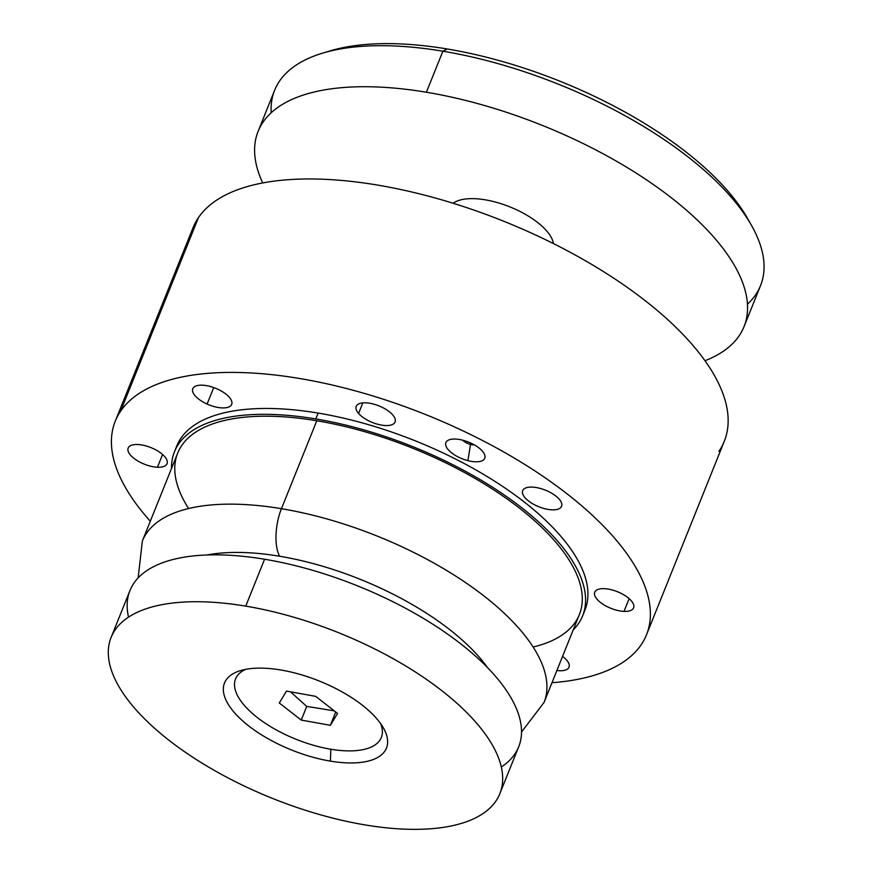 <?xml version="1.0" encoding="UTF-8"?>
<svg xmlns="http://www.w3.org/2000/svg" width="873" height="873" viewBox="0 0 873 873"><rect width="100%" height="100%" fill="white"/><g stroke="black" fill="none" stroke-linecap="round" stroke-linejoin="round"><path stroke-width="1.31" d="M111.122 637.41L129.979 590.508A209.476 89.188 21.9 0 1 264.584 559.244L245.739 606.135A209.476 89.188 21.9 0 1 493.409 746.917A209.476 89.188 21.9 0 1 365.241 824.941A209.476 89.188 21.9 0 1 117.571 684.17A209.476 89.188 21.9 0 1 245.739 606.135L264.584 559.244A209.476 89.188 21.9 0 1 518.704 746.775L499.847 793.677A209.476 89.188 -158.1 0 0 245.739 606.135A209.476 89.188 -158.1 0 0 111.122 637.41A209.476 89.188 -158.1 0 0 365.241 824.941A209.476 89.188 -158.1 0 0 499.847 793.677M280.593 669.951A87.278 37.168 -158.1 0 0 227.187 702.47A87.278 37.168 -158.1 0 0 330.387 761.125A87.278 37.168 -158.1 0 0 383.782 728.617A87.278 37.168 -158.1 0 0 280.593 669.951A87.278 37.168 21.9 0 1 383.465 728.038A87.278 37.168 21.9 0 1 330.387 761.125A87.278 37.168 21.9 0 1 238.122 716.602A87.278 37.168 21.9 0 1 240.555 670.584A87.278 37.168 21.9 0 1 280.593 669.951M237.03 676.149A78.559 33.447 -158.1 0 0 257.339 717.551A78.559 33.447 -158.1 0 0 330.845 749.241L330.387 761.125L330.845 749.241A78.559 33.447 -158.1 0 0 379.842 740.282A78.559 33.447 -158.1 0 0 380.617 723.575A78.559 33.447 21.9 0 1 379.842 740.282A78.559 33.447 21.9 0 1 330.845 749.241A78.559 33.447 21.9 0 1 257.339 717.551A78.559 33.447 21.9 0 1 237.03 676.149A78.559 33.447 21.9 0 1 245.695 669.34A78.559 33.447 -158.1 0 0 237.03 676.149M501.309 767.018A209.476 89.188 -158.1 0 0 473.766 654.597A209.476 89.188 -158.1 0 0 264.584 559.244A209.476 89.188 -158.1 0 0 128.517 617.156M315.633 696.338L286.486 691.11L279.295 702.983L301.24 720.083L330.376 725.31L337.578 713.437L315.633 696.338L337.578 713.437L330.376 725.31L335.723 711.997L330.376 725.31L301.24 720.083L306.739 706.41L334.239 710.84L306.739 706.41L301.24 720.083L279.295 702.983L286.486 691.11L315.633 696.338M290.513 691.842L306.739 706.41L290.513 691.842M453.142 203.267A55.861 23.789 21.9 0 1 509.952 206.912A55.861 23.789 21.9 0 1 553.482 243.611A55.861 23.789 -158.1 0 0 509.952 206.912A55.861 23.789 -158.1 0 0 453.142 203.267M718.894 451.363A286.289 121.893 -158.1 0 0 528.711 231.858A286.289 121.893 -158.1 0 0 198.433 217.639A286.289 121.893 21.9 0 1 516.478 226.511A286.289 121.893 21.9 0 1 724.295 441.28L646.522 634.736A286.289 121.893 -158.1 0 0 438.715 419.957A286.289 121.893 -158.1 0 0 120.67 411.085L198.433 217.639L120.67 411.085A286.289 121.893 -158.1 0 0 115.269 421.168A286.289 121.893 -158.1 0 0 150.298 521.236A286.289 121.893 21.9 0 1 120.67 411.085A286.289 121.893 21.9 0 1 450.937 425.304A286.289 121.893 21.9 0 1 641.131 644.82A286.289 121.893 -158.1 0 0 646.522 634.736M258.135 131.321L274.624 90.279A261.845 111.493 21.9 0 1 442.884 51.201L426.395 92.232A261.845 111.493 -158.1 0 0 258.135 131.321A261.845 111.493 -158.1 0 0 262.729 182.948A261.845 111.493 21.9 0 1 426.395 92.232A261.845 111.493 21.9 0 1 698.64 221.327A261.845 111.493 21.9 0 1 704.98 360.724A261.845 111.493 -158.1 0 0 744.036 326.655A261.845 111.493 -158.1 0 0 426.395 92.232L442.884 51.201A261.845 111.493 21.9 0 1 760.536 285.613L744.036 326.655M551.987 682.708A286.289 121.893 -158.1 0 0 641.131 644.82A286.289 121.893 21.9 0 1 551.987 682.708M115.269 421.168L193.042 227.722A286.289 121.893 21.9 0 1 198.433 217.639M467.884 460.638A20.952 8.916 -158.1 0 0 484.886 455.455A20.952 8.916 -158.1 0 0 462.777 440.21A20.952 8.916 -158.1 0 0 445.776 445.394A20.952 8.916 -158.1 0 0 467.884 460.638L470.514 444.422A8.73 3.721 -158.1 0 0 474.377 444.903A8.73 3.721 21.9 0 1 470.514 444.422L467.884 460.638A20.952 8.916 21.9 0 1 448.22 449.671A20.952 8.916 21.9 0 1 449.748 439.632A20.952 8.916 21.9 0 1 462.777 440.21A20.952 8.916 21.9 0 1 484.046 453.425A20.952 8.916 21.9 0 1 467.884 460.638M217.366 389.031A20.952 8.916 -158.1 0 0 193.195 387.994A20.952 8.916 -158.1 0 0 207.108 404.057A20.952 8.916 -158.1 0 0 231.28 405.094A20.952 8.916 -158.1 0 0 217.366 389.031A20.952 8.916 21.9 0 1 231.672 404.352A20.952 8.916 21.9 0 1 207.108 404.057A20.952 8.916 21.9 0 1 192.802 388.725A20.952 8.916 21.9 0 1 217.366 389.031M583.688 612.879A219.952 93.651 -158.1 0 0 318.154 413.082A219.952 93.651 -158.1 0 0 180.962 438.17A219.952 93.651 -158.1 0 0 175.757 448.886M358.563 413.442A20.952 8.916 -158.1 0 0 385.495 425.544A20.952 8.916 -158.1 0 0 392.741 414.915A20.952 8.916 -158.1 0 0 365.82 402.824A20.952 8.916 -158.1 0 0 358.563 413.442L362.819 402.889L358.563 413.442A20.952 8.916 21.9 0 1 356.217 406.371A20.952 8.916 21.9 0 1 372.193 403.752A20.952 8.916 21.9 0 1 392.741 414.915A20.952 8.916 21.9 0 1 395.087 421.997A20.952 8.916 21.9 0 1 379.122 424.616A20.952 8.916 21.9 0 1 358.563 413.442M523.102 489.917A20.952 8.916 -158.1 0 0 537.026 505.98A20.952 8.916 -158.1 0 0 561.186 507.017A20.952 8.916 -158.1 0 0 547.273 490.953A20.952 8.916 -158.1 0 0 523.102 489.917A20.952 8.916 21.9 0 1 546.378 490.571A20.952 8.916 21.9 0 1 561.579 506.285A20.952 8.916 21.9 0 1 561.186 507.017A20.952 8.916 21.9 0 1 537.921 506.373A20.952 8.916 21.9 0 1 522.709 490.659A20.952 8.916 21.9 0 1 523.102 489.917M604.334 588.664A20.952 8.916 -158.1 0 0 597.088 599.293A20.952 8.916 -158.1 0 0 624.02 611.384A20.952 8.916 -158.1 0 0 631.266 600.766A20.952 8.916 -158.1 0 0 604.334 588.664A20.952 8.916 21.9 0 1 625.461 595.855A20.952 8.916 21.9 0 1 633.612 607.837A20.952 8.916 21.9 0 1 624.02 611.384A20.952 8.916 21.9 0 1 602.905 604.192A20.952 8.916 21.9 0 1 594.742 592.21A20.952 8.916 21.9 0 1 604.334 588.664M556.887 670.508A20.952 8.916 -158.1 0 0 562.561 656.398A20.952 8.916 21.9 0 1 569 667.179A20.952 8.916 21.9 0 1 556.887 670.508M157.456 467.241A20.952 8.916 -158.1 0 0 164.702 456.612A20.952 8.916 -158.1 0 0 137.781 444.521A20.952 8.916 -158.1 0 0 130.524 455.139A20.952 8.916 -158.1 0 0 157.456 467.241L162.585 454.495L157.456 467.241A20.952 8.916 21.9 0 1 136.341 460.049A20.952 8.916 21.9 0 1 128.178 448.067A20.952 8.916 21.9 0 1 137.781 444.521A20.952 8.916 21.9 0 1 158.897 451.712A20.952 8.916 21.9 0 1 167.049 463.694A20.952 8.916 21.9 0 1 157.456 467.241M747.452 304.197A261.845 111.493 -158.1 0 0 751.522 225.452A261.845 111.493 -158.1 0 0 442.884 51.201L447.238 48.975A254.861 108.514 21.9 0 1 747.637 218.588L751.522 225.452M322.77 53.089L330.321 50.83A254.861 108.514 21.9 0 1 447.238 48.975L442.884 51.201A261.845 111.493 -158.1 0 0 322.77 53.089A261.845 111.493 -158.1 0 0 271.208 112.737M462.614 440.178A8.73 3.721 -158.1 0 0 470.514 444.422L471.016 443.168L470.514 444.422A8.73 3.721 21.9 0 1 462.614 440.178M213.732 387.568L207.108 404.057L213.732 387.568M315.797 418.942A219.952 93.651 -158.1 0 0 174.458 451.778A219.952 93.651 -158.1 0 0 171.501 468.495A219.952 93.651 21.9 0 1 315.797 418.942L318.154 413.082L315.797 418.942A219.952 93.651 21.9 0 1 527.849 512.626A219.952 93.651 21.9 0 1 573.179 629.968A219.952 93.651 -158.1 0 0 582.618 615.858A219.952 93.651 -158.1 0 0 315.797 418.942M174.458 451.778L176.815 445.917A219.952 93.651 21.9 0 1 180.962 438.17A219.952 93.651 21.9 0 1 318.154 413.082A219.952 93.651 21.9 0 1 584.975 609.987L582.618 615.858M561.808 505.478L561.186 507.017L561.808 505.478M629.138 598.638L624.02 611.384L629.138 598.638M749.492 221.982A254.861 108.514 -158.1 0 0 447.238 48.975A254.861 108.514 -158.1 0 0 326.633 51.998M533.13 647.024A216.46 92.167 -158.1 0 0 548.473 534.123A216.46 92.167 -158.1 0 0 316.801 420.764A216.46 92.167 -158.1 0 0 188.601 508.533M281.444 508.697A216.46 92.167 -158.1 0 0 142.354 541.009A216.46 92.167 21.9 0 1 281.444 508.697L316.801 420.764L281.444 508.697A34.909 14.514 99.5 0 0 279.622 556.243A181.551 77.304 21.9 0 1 487.691 667.801A181.551 77.304 -158.1 0 0 279.622 556.243A181.551 77.304 -158.1 0 0 207.021 554.977A181.551 77.304 21.9 0 1 279.622 556.243A34.909 14.514 -80.5 0 1 281.444 508.697A216.46 92.167 21.9 0 1 544.032 702.481A216.46 92.167 -158.1 0 0 281.444 508.697M138.152 577.904L142.354 541.009L177.699 453.076A216.46 92.167 21.9 0 1 316.801 420.764A216.46 92.167 21.9 0 1 579.377 614.548L544.032 702.481L521.53 732.021"/></g></svg>
